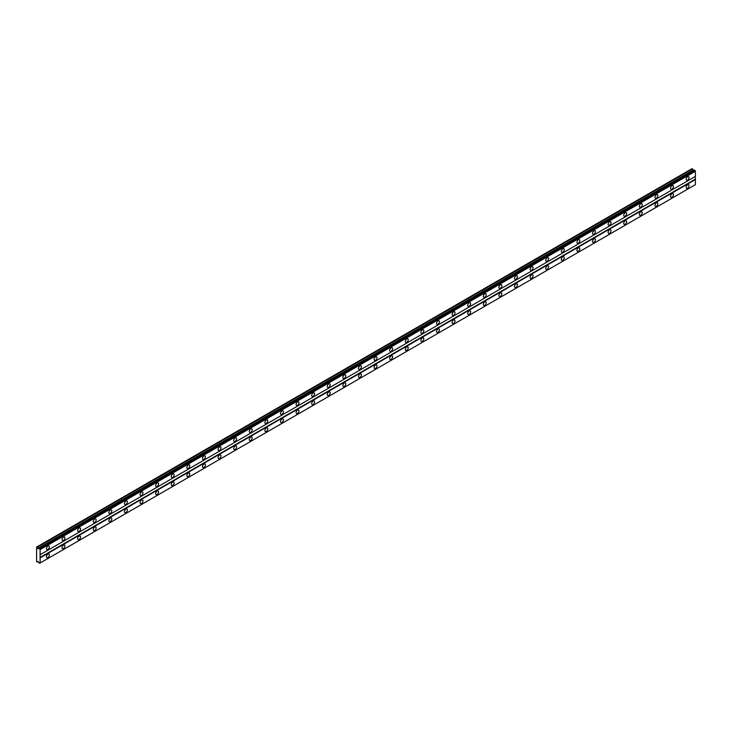 <?xml version="1.0" encoding="UTF-8"?>
<svg xmlns="http://www.w3.org/2000/svg" width="732" height="732" viewBox="0 0 732 732"><rect width="100%" height="100%" fill="white"/><g stroke="black" fill="none" stroke-linecap="round" stroke-linejoin="round"><path stroke-width="1.1" d="M687.595 180.118A2.068 1.199 120 0 0 688.949 178.288A2.068 1.199 120 0 0 688.629 176.632A2.068 1.199 120 0 0 687.595 176.741A2.068 1.199 120 0 0 686.25 178.562A2.068 1.199 120 0 0 686.561 180.218A2.068 1.199 120 0 0 687.595 180.118M47.909 549.439A2.068 1.199 120 0 0 49.264 547.609A2.068 1.199 120 0 0 48.943 545.953A2.068 1.199 120 0 0 47.909 546.054A2.068 1.199 120 0 0 46.564 547.884A2.068 1.199 120 0 0 46.875 549.54A2.068 1.199 120 0 0 47.909 549.439M63.51 540.426A2.068 1.199 120 0 0 64.864 538.606A2.068 1.199 120 0 0 64.544 536.949A2.068 1.199 120 0 0 63.51 537.05A2.068 1.199 120 0 0 62.165 538.871A2.068 1.199 120 0 0 62.476 540.527A2.068 1.199 120 0 0 63.51 540.426M79.12 531.423A2.068 1.199 120 0 0 80.465 529.593A2.068 1.199 120 0 0 80.154 527.937A2.068 1.199 120 0 0 79.12 528.037A2.068 1.199 120 0 0 77.766 529.867A2.068 1.199 120 0 0 78.086 531.524A2.068 1.199 120 0 0 79.12 531.423M94.721 522.41A2.068 1.199 120 0 0 96.066 520.589A2.068 1.199 120 0 0 95.755 518.933A2.068 1.199 120 0 0 94.721 519.034A2.068 1.199 120 0 0 93.367 520.855A2.068 1.199 120 0 0 93.687 522.511A2.068 1.199 120 0 0 94.721 522.41M110.322 513.407A2.068 1.199 120 0 0 111.676 511.577A2.068 1.199 120 0 0 111.356 509.92A2.068 1.199 120 0 0 110.322 510.03A2.068 1.199 120 0 0 108.967 511.851A2.068 1.199 120 0 0 109.288 513.507A2.068 1.199 120 0 0 110.322 513.407M125.922 504.394A2.068 1.199 120 0 0 127.276 502.573A2.068 1.199 120 0 0 126.956 500.917A2.068 1.199 120 0 0 125.922 501.017A2.068 1.199 120 0 0 124.568 502.838A2.068 1.199 120 0 0 124.888 504.494A2.068 1.199 120 0 0 125.922 504.394M141.523 495.39A2.068 1.199 120 0 0 142.877 493.569A2.068 1.199 120 0 0 142.557 491.904A2.068 1.199 120 0 0 141.523 492.014A2.068 1.199 120 0 0 140.169 493.835A2.068 1.199 120 0 0 140.489 495.491A2.068 1.199 120 0 0 141.523 495.39M157.124 486.377A2.068 1.199 120 0 0 158.478 484.557A2.068 1.199 120 0 0 158.158 482.9A2.068 1.199 120 0 0 157.124 483.001A2.068 1.199 120 0 0 155.779 484.822A2.068 1.199 120 0 0 156.09 486.487A2.068 1.199 120 0 0 157.124 486.377M172.725 477.374A2.068 1.199 120 0 0 174.079 475.553A2.068 1.199 120 0 0 173.758 473.888A2.068 1.199 120 0 0 172.725 473.997A2.068 1.199 120 0 0 171.38 475.818A2.068 1.199 120 0 0 171.691 477.474A2.068 1.199 120 0 0 172.725 477.374M188.334 468.361A2.068 1.199 120 0 0 189.68 466.54A2.068 1.199 120 0 0 189.368 464.884A2.068 1.199 120 0 0 188.334 464.985A2.068 1.199 120 0 0 186.98 466.806A2.068 1.199 120 0 0 187.3 468.471A2.068 1.199 120 0 0 188.334 468.361M203.935 459.357A2.068 1.199 120 0 0 205.28 457.537A2.068 1.199 120 0 0 204.969 455.88A2.068 1.199 120 0 0 203.935 455.981A2.068 1.199 120 0 0 202.581 457.802A2.068 1.199 120 0 0 202.901 459.458A2.068 1.199 120 0 0 203.935 459.357M219.536 450.345A2.068 1.199 120 0 0 220.89 448.524A2.068 1.199 120 0 0 220.57 446.868A2.068 1.199 120 0 0 219.536 446.968A2.068 1.199 120 0 0 218.182 448.798A2.068 1.199 120 0 0 218.502 450.455A2.068 1.199 120 0 0 219.536 450.345M235.137 441.341A2.068 1.199 120 0 0 236.491 439.52A2.068 1.199 120 0 0 236.171 437.864A2.068 1.199 120 0 0 235.137 437.965A2.068 1.199 120 0 0 233.782 439.786A2.068 1.199 120 0 0 234.103 441.442A2.068 1.199 120 0 0 235.137 441.341M250.737 432.338A2.068 1.199 120 0 0 252.092 430.507A2.068 1.199 120 0 0 251.771 428.851A2.068 1.199 120 0 0 250.737 428.952A2.068 1.199 120 0 0 249.392 430.782A2.068 1.199 120 0 0 249.703 432.438A2.068 1.199 120 0 0 250.737 432.338M266.338 423.325A2.068 1.199 120 0 0 267.692 421.504A2.068 1.199 120 0 0 267.372 419.848A2.068 1.199 120 0 0 266.338 419.948A2.068 1.199 120 0 0 264.993 421.769A2.068 1.199 120 0 0 265.304 423.425A2.068 1.199 120 0 0 266.338 423.325M281.939 414.321A2.068 1.199 120 0 0 283.293 412.491A2.068 1.199 120 0 0 282.982 410.835A2.068 1.199 120 0 0 281.939 410.936A2.068 1.199 120 0 0 280.594 412.766A2.068 1.199 120 0 0 280.905 414.422A2.068 1.199 120 0 0 281.939 414.321M297.549 405.308A2.068 1.199 120 0 0 298.894 403.488A2.068 1.199 120 0 0 298.583 401.831A2.068 1.199 120 0 0 297.549 401.932A2.068 1.199 120 0 0 296.195 403.753A2.068 1.199 120 0 0 296.515 405.409A2.068 1.199 120 0 0 297.549 405.308M313.15 396.305A2.068 1.199 120 0 0 314.495 394.484A2.068 1.199 120 0 0 314.184 392.819A2.068 1.199 120 0 0 313.15 392.928A2.068 1.199 120 0 0 311.795 394.749A2.068 1.199 120 0 0 312.116 396.405A2.068 1.199 120 0 0 313.15 396.305M328.75 387.292A2.068 1.199 120 0 0 330.105 385.471A2.068 1.199 120 0 0 329.784 383.815A2.068 1.199 120 0 0 328.75 383.916A2.068 1.199 120 0 0 327.396 385.737A2.068 1.199 120 0 0 327.716 387.393A2.068 1.199 120 0 0 328.75 387.292M344.351 378.288A2.068 1.199 120 0 0 345.705 376.468A2.068 1.199 120 0 0 345.385 374.802A2.068 1.199 120 0 0 344.351 374.912A2.068 1.199 120 0 0 342.997 376.733A2.068 1.199 120 0 0 343.317 378.389A2.068 1.199 120 0 0 344.351 378.288M359.952 369.276A2.068 1.199 120 0 0 361.306 367.455A2.068 1.199 120 0 0 360.986 365.799A2.068 1.199 120 0 0 359.952 365.899A2.068 1.199 120 0 0 358.607 367.72A2.068 1.199 120 0 0 358.918 369.385A2.068 1.199 120 0 0 359.952 369.276M375.553 360.272A2.068 1.199 120 0 0 376.907 358.451A2.068 1.199 120 0 0 376.587 356.795A2.068 1.199 120 0 0 375.553 356.896A2.068 1.199 120 0 0 374.208 358.717A2.068 1.199 120 0 0 374.519 360.373A2.068 1.199 120 0 0 375.553 360.272M391.163 351.259A2.068 1.199 120 0 0 392.508 349.438A2.068 1.199 120 0 0 392.196 347.782A2.068 1.199 120 0 0 391.163 347.883A2.068 1.199 120 0 0 389.808 349.704A2.068 1.199 120 0 0 390.129 351.369A2.068 1.199 120 0 0 391.163 351.259M406.763 342.256A2.068 1.199 120 0 0 408.108 340.435A2.068 1.199 120 0 0 407.797 338.779A2.068 1.199 120 0 0 406.763 338.879A2.068 1.199 120 0 0 405.409 340.7A2.068 1.199 120 0 0 405.729 342.356A2.068 1.199 120 0 0 406.763 342.256M422.364 333.252A2.068 1.199 120 0 0 423.718 331.422A2.068 1.199 120 0 0 423.398 329.766A2.068 1.199 120 0 0 422.364 329.867A2.068 1.199 120 0 0 421.01 331.697A2.068 1.199 120 0 0 421.33 333.353A2.068 1.199 120 0 0 422.364 333.252M437.965 324.239A2.068 1.199 120 0 0 439.319 322.419A2.068 1.199 120 0 0 438.999 320.762A2.068 1.199 120 0 0 437.965 320.863A2.068 1.199 120 0 0 436.611 322.684A2.068 1.199 120 0 0 436.931 324.34A2.068 1.199 120 0 0 437.965 324.239M453.565 315.236A2.068 1.199 120 0 0 454.92 313.406A2.068 1.199 120 0 0 454.599 311.75A2.068 1.199 120 0 0 453.565 311.85A2.068 1.199 120 0 0 452.211 313.68A2.068 1.199 120 0 0 452.532 315.336A2.068 1.199 120 0 0 453.565 315.236M469.166 306.223A2.068 1.199 120 0 0 470.52 304.402A2.068 1.199 120 0 0 470.2 302.746A2.068 1.199 120 0 0 469.166 302.847A2.068 1.199 120 0 0 467.821 304.668A2.068 1.199 120 0 0 468.132 306.324A2.068 1.199 120 0 0 469.166 306.223M484.767 297.219A2.068 1.199 120 0 0 486.121 295.389A2.068 1.199 120 0 0 485.801 293.733A2.068 1.199 120 0 0 484.767 293.834A2.068 1.199 120 0 0 483.422 295.664A2.068 1.199 120 0 0 483.733 297.32A2.068 1.199 120 0 0 484.767 297.219M500.377 288.207A2.068 1.199 120 0 0 501.722 286.386A2.068 1.199 120 0 0 501.411 284.73A2.068 1.199 120 0 0 500.377 284.83A2.068 1.199 120 0 0 499.023 286.651A2.068 1.199 120 0 0 499.343 288.307A2.068 1.199 120 0 0 500.377 288.207M515.978 279.203A2.068 1.199 120 0 0 517.323 277.382A2.068 1.199 120 0 0 517.012 275.717A2.068 1.199 120 0 0 515.978 275.827A2.068 1.199 120 0 0 514.623 277.648A2.068 1.199 120 0 0 514.944 279.304A2.068 1.199 120 0 0 515.978 279.203M531.578 270.19A2.068 1.199 120 0 0 532.933 268.37A2.068 1.199 120 0 0 532.612 266.713A2.068 1.199 120 0 0 531.578 266.814A2.068 1.199 120 0 0 530.224 268.635A2.068 1.199 120 0 0 530.544 270.291A2.068 1.199 120 0 0 531.578 270.19M547.179 261.187A2.068 1.199 120 0 0 548.533 259.366A2.068 1.199 120 0 0 548.213 257.701A2.068 1.199 120 0 0 547.179 257.81A2.068 1.199 120 0 0 545.825 259.631A2.068 1.199 120 0 0 546.145 261.287A2.068 1.199 120 0 0 547.179 261.187M562.78 252.174A2.068 1.199 120 0 0 564.134 250.353A2.068 1.199 120 0 0 563.814 248.697A2.068 1.199 120 0 0 562.78 248.798A2.068 1.199 120 0 0 561.435 250.618A2.068 1.199 120 0 0 561.746 252.284A2.068 1.199 120 0 0 562.78 252.174M578.381 243.17A2.068 1.199 120 0 0 579.735 241.35A2.068 1.199 120 0 0 579.415 239.693A2.068 1.199 120 0 0 578.381 239.794A2.068 1.199 120 0 0 577.036 241.615A2.068 1.199 120 0 0 577.347 243.271A2.068 1.199 120 0 0 578.381 243.17M593.991 234.158A2.068 1.199 120 0 0 595.336 232.337A2.068 1.199 120 0 0 595.024 230.681A2.068 1.199 120 0 0 593.991 230.781A2.068 1.199 120 0 0 592.636 232.602A2.068 1.199 120 0 0 592.947 234.267A2.068 1.199 120 0 0 593.991 234.158M609.591 225.154A2.068 1.199 120 0 0 610.936 223.333A2.068 1.199 120 0 0 610.625 221.677A2.068 1.199 120 0 0 609.591 221.778A2.068 1.199 120 0 0 608.237 223.599A2.068 1.199 120 0 0 608.557 225.255A2.068 1.199 120 0 0 609.591 225.154M625.192 216.15A2.068 1.199 120 0 0 626.546 214.32A2.068 1.199 120 0 0 626.226 212.664A2.068 1.199 120 0 0 625.192 212.765A2.068 1.199 120 0 0 623.838 214.595A2.068 1.199 120 0 0 624.158 216.251A2.068 1.199 120 0 0 625.192 216.15M640.793 207.138A2.068 1.199 120 0 0 642.147 205.317A2.068 1.199 120 0 0 641.827 203.661A2.068 1.199 120 0 0 640.793 203.761A2.068 1.199 120 0 0 639.439 205.582A2.068 1.199 120 0 0 639.759 207.238A2.068 1.199 120 0 0 640.793 207.138M656.394 198.134A2.068 1.199 120 0 0 657.748 196.304A2.068 1.199 120 0 0 657.428 194.648A2.068 1.199 120 0 0 656.394 194.749A2.068 1.199 120 0 0 655.039 196.579A2.068 1.199 120 0 0 655.36 198.235A2.068 1.199 120 0 0 656.394 198.134M671.994 189.121A2.068 1.199 120 0 0 673.349 187.3A2.068 1.199 120 0 0 673.028 185.644A2.068 1.199 120 0 0 671.994 185.745A2.068 1.199 120 0 0 670.649 187.566A2.068 1.199 120 0 0 670.96 189.222A2.068 1.199 120 0 0 671.994 189.121M687.595 188.225A2.068 1.199 120 0 0 688.949 186.395A2.068 1.199 120 0 0 688.629 184.739A2.068 1.199 120 0 0 687.595 184.848A2.068 1.199 120 0 0 686.25 186.669A2.068 1.199 120 0 0 686.561 188.325A2.068 1.199 120 0 0 687.595 188.225M47.909 557.546A2.068 1.199 120 0 0 49.264 555.716A2.068 1.199 120 0 0 48.943 554.06A2.068 1.199 120 0 0 47.909 554.161A2.068 1.199 120 0 0 46.564 555.991A2.068 1.199 120 0 0 46.875 557.647A2.068 1.199 120 0 0 47.909 557.546M63.51 548.533A2.068 1.199 120 0 0 64.864 546.712A2.068 1.199 120 0 0 64.544 545.056A2.068 1.199 120 0 0 63.51 545.157A2.068 1.199 120 0 0 62.165 546.978A2.068 1.199 120 0 0 62.476 548.634A2.068 1.199 120 0 0 63.51 548.533M79.12 539.53A2.068 1.199 120 0 0 80.465 537.7A2.068 1.199 120 0 0 80.154 536.044A2.068 1.199 120 0 0 79.12 536.144A2.068 1.199 120 0 0 77.766 537.974A2.068 1.199 120 0 0 78.086 539.63A2.068 1.199 120 0 0 79.12 539.53M94.721 530.517A2.068 1.199 120 0 0 96.066 528.696A2.068 1.199 120 0 0 95.755 527.04A2.068 1.199 120 0 0 94.721 527.141A2.068 1.199 120 0 0 93.367 528.962A2.068 1.199 120 0 0 93.687 530.618A2.068 1.199 120 0 0 94.721 530.517M110.322 521.513A2.068 1.199 120 0 0 111.676 519.693A2.068 1.199 120 0 0 111.356 518.027A2.068 1.199 120 0 0 110.322 518.137A2.068 1.199 120 0 0 108.967 519.958A2.068 1.199 120 0 0 109.288 521.614A2.068 1.199 120 0 0 110.322 521.513M125.922 512.501A2.068 1.199 120 0 0 127.276 510.68A2.068 1.199 120 0 0 126.956 509.024A2.068 1.199 120 0 0 125.922 509.124A2.068 1.199 120 0 0 124.568 510.945A2.068 1.199 120 0 0 124.888 512.601A2.068 1.199 120 0 0 125.922 512.501M141.523 503.497A2.068 1.199 120 0 0 142.877 501.676A2.068 1.199 120 0 0 142.557 500.011A2.068 1.199 120 0 0 141.523 500.121A2.068 1.199 120 0 0 140.169 501.942A2.068 1.199 120 0 0 140.489 503.598A2.068 1.199 120 0 0 141.523 503.497M157.124 494.484A2.068 1.199 120 0 0 158.478 492.663A2.068 1.199 120 0 0 158.158 491.007A2.068 1.199 120 0 0 157.124 491.108A2.068 1.199 120 0 0 155.779 492.929A2.068 1.199 120 0 0 156.09 494.594A2.068 1.199 120 0 0 157.124 494.484M172.725 485.481A2.068 1.199 120 0 0 174.079 483.66A2.068 1.199 120 0 0 173.758 482.004A2.068 1.199 120 0 0 172.725 482.104A2.068 1.199 120 0 0 171.38 483.925A2.068 1.199 120 0 0 171.691 485.581A2.068 1.199 120 0 0 172.725 485.481M188.334 476.468A2.068 1.199 120 0 0 189.68 474.647A2.068 1.199 120 0 0 189.368 472.991A2.068 1.199 120 0 0 188.334 473.092A2.068 1.199 120 0 0 186.98 474.912A2.068 1.199 120 0 0 187.3 476.578A2.068 1.199 120 0 0 188.334 476.468M203.935 467.464A2.068 1.199 120 0 0 205.28 465.644A2.068 1.199 120 0 0 204.969 463.987A2.068 1.199 120 0 0 203.935 464.088A2.068 1.199 120 0 0 202.581 465.909A2.068 1.199 120 0 0 202.901 467.565A2.068 1.199 120 0 0 203.935 467.464M219.536 458.461A2.068 1.199 120 0 0 220.89 456.631A2.068 1.199 120 0 0 220.57 454.975A2.068 1.199 120 0 0 219.536 455.075A2.068 1.199 120 0 0 218.182 456.905A2.068 1.199 120 0 0 218.502 458.561A2.068 1.199 120 0 0 219.536 458.461M235.137 449.448A2.068 1.199 120 0 0 236.491 447.627A2.068 1.199 120 0 0 236.171 445.971A2.068 1.199 120 0 0 235.137 446.072A2.068 1.199 120 0 0 233.782 447.893A2.068 1.199 120 0 0 234.103 449.549A2.068 1.199 120 0 0 235.137 449.448M250.737 440.444A2.068 1.199 120 0 0 252.092 438.614A2.068 1.199 120 0 0 251.771 436.958A2.068 1.199 120 0 0 250.737 437.059A2.068 1.199 120 0 0 249.392 438.889A2.068 1.199 120 0 0 249.703 440.545A2.068 1.199 120 0 0 250.737 440.444M266.338 431.432A2.068 1.199 120 0 0 267.692 429.611A2.068 1.199 120 0 0 267.372 427.955A2.068 1.199 120 0 0 266.338 428.055A2.068 1.199 120 0 0 264.993 429.876A2.068 1.199 120 0 0 265.304 431.532A2.068 1.199 120 0 0 266.338 431.432M281.939 422.428A2.068 1.199 120 0 0 283.293 420.598A2.068 1.199 120 0 0 282.982 418.942A2.068 1.199 120 0 0 281.939 419.043A2.068 1.199 120 0 0 280.594 420.873A2.068 1.199 120 0 0 280.905 422.529A2.068 1.199 120 0 0 281.939 422.428M297.549 413.415A2.068 1.199 120 0 0 298.894 411.594A2.068 1.199 120 0 0 298.583 409.938A2.068 1.199 120 0 0 297.549 410.039A2.068 1.199 120 0 0 296.195 411.86A2.068 1.199 120 0 0 296.515 413.516A2.068 1.199 120 0 0 297.549 413.415M313.15 404.412A2.068 1.199 120 0 0 314.495 402.591A2.068 1.199 120 0 0 314.184 400.926A2.068 1.199 120 0 0 313.15 401.035A2.068 1.199 120 0 0 311.795 402.856A2.068 1.199 120 0 0 312.116 404.512A2.068 1.199 120 0 0 313.15 404.412M328.75 395.399A2.068 1.199 120 0 0 330.105 393.578A2.068 1.199 120 0 0 329.784 391.922A2.068 1.199 120 0 0 328.75 392.023A2.068 1.199 120 0 0 327.396 393.843A2.068 1.199 120 0 0 327.716 395.5A2.068 1.199 120 0 0 328.75 395.399M344.351 386.395A2.068 1.199 120 0 0 345.705 384.575A2.068 1.199 120 0 0 345.385 382.909A2.068 1.199 120 0 0 344.351 383.019A2.068 1.199 120 0 0 342.997 384.84A2.068 1.199 120 0 0 343.317 386.496A2.068 1.199 120 0 0 344.351 386.395M359.952 377.383A2.068 1.199 120 0 0 361.306 375.562A2.068 1.199 120 0 0 360.986 373.906A2.068 1.199 120 0 0 359.952 374.006A2.068 1.199 120 0 0 358.607 375.827A2.068 1.199 120 0 0 358.918 377.492A2.068 1.199 120 0 0 359.952 377.383M375.553 368.379A2.068 1.199 120 0 0 376.907 366.558A2.068 1.199 120 0 0 376.587 364.902A2.068 1.199 120 0 0 375.553 365.003A2.068 1.199 120 0 0 374.208 366.823A2.068 1.199 120 0 0 374.519 368.48A2.068 1.199 120 0 0 375.553 368.379M391.163 359.366A2.068 1.199 120 0 0 392.508 357.545A2.068 1.199 120 0 0 392.196 355.889A2.068 1.199 120 0 0 391.163 355.99A2.068 1.199 120 0 0 389.808 357.811A2.068 1.199 120 0 0 390.129 359.476A2.068 1.199 120 0 0 391.163 359.366M406.763 350.363A2.068 1.199 120 0 0 408.108 348.542A2.068 1.199 120 0 0 407.797 346.886A2.068 1.199 120 0 0 406.763 346.986A2.068 1.199 120 0 0 405.409 348.807A2.068 1.199 120 0 0 405.729 350.463A2.068 1.199 120 0 0 406.763 350.363M422.364 341.359A2.068 1.199 120 0 0 423.718 339.529A2.068 1.199 120 0 0 423.398 337.873A2.068 1.199 120 0 0 422.364 337.974A2.068 1.199 120 0 0 421.01 339.804A2.068 1.199 120 0 0 421.33 341.46A2.068 1.199 120 0 0 422.364 341.359M437.965 332.346A2.068 1.199 120 0 0 439.319 330.525A2.068 1.199 120 0 0 438.999 328.869A2.068 1.199 120 0 0 437.965 328.97A2.068 1.199 120 0 0 436.611 330.791A2.068 1.199 120 0 0 436.931 332.447A2.068 1.199 120 0 0 437.965 332.346M453.565 323.343A2.068 1.199 120 0 0 454.92 321.513A2.068 1.199 120 0 0 454.599 319.857A2.068 1.199 120 0 0 453.565 319.957A2.068 1.199 120 0 0 452.211 321.787A2.068 1.199 120 0 0 452.532 323.443A2.068 1.199 120 0 0 453.565 323.343M469.166 314.33A2.068 1.199 120 0 0 470.52 312.509A2.068 1.199 120 0 0 470.2 310.853A2.068 1.199 120 0 0 469.166 310.954A2.068 1.199 120 0 0 467.821 312.774A2.068 1.199 120 0 0 468.132 314.431A2.068 1.199 120 0 0 469.166 314.33M484.767 305.326A2.068 1.199 120 0 0 486.121 303.496A2.068 1.199 120 0 0 485.801 301.84A2.068 1.199 120 0 0 484.767 301.95A2.068 1.199 120 0 0 483.422 303.771A2.068 1.199 120 0 0 483.733 305.427A2.068 1.199 120 0 0 484.767 305.326M500.377 296.314A2.068 1.199 120 0 0 501.722 294.493A2.068 1.199 120 0 0 501.411 292.837A2.068 1.199 120 0 0 500.377 292.937A2.068 1.199 120 0 0 499.023 294.758A2.068 1.199 120 0 0 499.343 296.414A2.068 1.199 120 0 0 500.377 296.314M515.978 287.31A2.068 1.199 120 0 0 517.323 285.489A2.068 1.199 120 0 0 517.012 283.824A2.068 1.199 120 0 0 515.978 283.934A2.068 1.199 120 0 0 514.623 285.755A2.068 1.199 120 0 0 514.944 287.411A2.068 1.199 120 0 0 515.978 287.31M531.578 278.297A2.068 1.199 120 0 0 532.933 276.476A2.068 1.199 120 0 0 532.612 274.82A2.068 1.199 120 0 0 531.578 274.921A2.068 1.199 120 0 0 530.224 276.742A2.068 1.199 120 0 0 530.544 278.407A2.068 1.199 120 0 0 531.578 278.297M547.179 269.294A2.068 1.199 120 0 0 548.533 267.473A2.068 1.199 120 0 0 548.213 265.808A2.068 1.199 120 0 0 547.179 265.917A2.068 1.199 120 0 0 545.825 267.738A2.068 1.199 120 0 0 546.145 269.394A2.068 1.199 120 0 0 547.179 269.294M562.78 260.281A2.068 1.199 120 0 0 564.134 258.46A2.068 1.199 120 0 0 563.814 256.804A2.068 1.199 120 0 0 562.78 256.905A2.068 1.199 120 0 0 561.435 258.725A2.068 1.199 120 0 0 561.746 260.391A2.068 1.199 120 0 0 562.78 260.281M578.381 251.277A2.068 1.199 120 0 0 579.735 249.456A2.068 1.199 120 0 0 579.415 247.8A2.068 1.199 120 0 0 578.381 247.901A2.068 1.199 120 0 0 577.036 249.722A2.068 1.199 120 0 0 577.347 251.378A2.068 1.199 120 0 0 578.381 251.277M593.991 242.265A2.068 1.199 120 0 0 595.336 240.444A2.068 1.199 120 0 0 595.024 238.788A2.068 1.199 120 0 0 593.991 238.888A2.068 1.199 120 0 0 592.636 240.718A2.068 1.199 120 0 0 592.947 242.374A2.068 1.199 120 0 0 593.991 242.265M609.591 233.261A2.068 1.199 120 0 0 610.936 231.44A2.068 1.199 120 0 0 610.625 229.784A2.068 1.199 120 0 0 609.591 229.885A2.068 1.199 120 0 0 608.237 231.705A2.068 1.199 120 0 0 608.557 233.362A2.068 1.199 120 0 0 609.591 233.261M625.192 224.257A2.068 1.199 120 0 0 626.546 222.427A2.068 1.199 120 0 0 626.226 220.771A2.068 1.199 120 0 0 625.192 220.872A2.068 1.199 120 0 0 623.838 222.702A2.068 1.199 120 0 0 624.158 224.358A2.068 1.199 120 0 0 625.192 224.257M640.793 215.245A2.068 1.199 120 0 0 642.147 213.424A2.068 1.199 120 0 0 641.827 211.768A2.068 1.199 120 0 0 640.793 211.868A2.068 1.199 120 0 0 639.439 213.689A2.068 1.199 120 0 0 639.759 215.345A2.068 1.199 120 0 0 640.793 215.245M656.394 206.241A2.068 1.199 120 0 0 657.748 204.411A2.068 1.199 120 0 0 657.428 202.755A2.068 1.199 120 0 0 656.394 202.856A2.068 1.199 120 0 0 655.039 204.685A2.068 1.199 120 0 0 655.36 206.342A2.068 1.199 120 0 0 656.394 206.241M671.994 197.228A2.068 1.199 120 0 0 673.349 195.407A2.068 1.199 120 0 0 673.028 193.751A2.068 1.199 120 0 0 671.994 193.852A2.068 1.199 120 0 0 670.649 195.673A2.068 1.199 120 0 0 670.96 197.329A2.068 1.199 120 0 0 671.994 197.228M36.6 547.069L36.6 561.481L37.305 562.112L37.789 561.426L38.348 561.746L39.482 563.375L40.114 563.009L40.114 549.604L39.482 548.506L38.348 548.817L36.6 547.069M39.18 548.332L694.476 170.007L695.4 171.27L695.4 176.403L40.114 554.728M40.114 563.009L695.4 184.674L695.4 179.55L695.208 176.513L39.912 554.838M695.116 184.839L39.821 563.173M694.833 185.004L39.546 563.338M36.792 546.96L692.088 168.625L693.634 170.492M40.114 549.604L695.4 171.27M695.208 179.212L39.912 557.546M40.114 557.876L695.4 179.55M38.137 561.627L37.305 562.112M37.305 547.252L692.591 168.918M693.076 170.172L37.789 548.497M39.821 549.11L695.116 170.776M39.546 548.616L694.833 170.291M39.482 548.506L694.769 170.181"/></g></svg>
